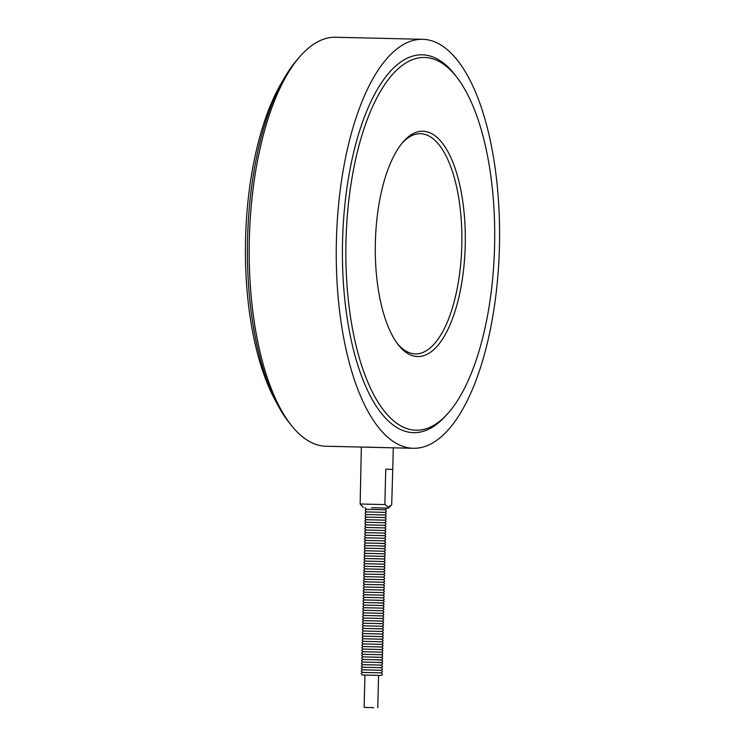 <?xml version="1.0" encoding="UTF-8"?>
<svg xmlns="http://www.w3.org/2000/svg" width="745" height="745" viewBox="0 0 745 745"><rect width="100%" height="100%" fill="white"/><g stroke="black" fill="none" stroke-linecap="round" stroke-linejoin="round"><path stroke-width="1.12" d="M373.673 707.666L364.137 707.415L373.673 707.666M377.771 707.75L378.562 675.398L362.359 674.998L361.157 673.676L362.219 672.437L380.36 672.837L362.88 672.418M380.425 672.847L381.84 673.098L382.39 674.188L381.952 675.128L380.658 675.454M380.481 670.258L362.945 669.829M380.546 667.669L363.011 667.241M380.611 665.08L363.076 664.652M380.676 662.491L363.141 662.063M380.742 659.902L363.197 659.474M380.797 657.314L363.262 656.885M380.863 654.725L363.327 654.296M380.928 652.136L363.392 651.707M380.993 649.547L363.448 649.118M381.058 646.958L363.513 646.53M381.114 644.369L363.579 643.941M381.179 641.78L363.644 641.352M381.244 639.191L363.709 638.763M381.31 636.603L363.765 636.174M381.365 634.014L363.83 633.585M381.431 631.425L363.895 630.996M381.496 628.836L363.96 628.408M381.561 626.247L364.026 625.819M381.626 623.658L364.082 623.239M381.682 621.069L364.147 620.65M381.747 618.48L364.212 618.061M381.812 615.892L364.277 615.472M381.878 613.312L364.342 612.884M381.943 610.723L364.398 610.295M381.999 608.134L364.463 607.706M382.064 605.545L364.529 605.117M382.129 602.956L364.594 602.528M382.194 600.368L364.659 599.939M382.26 597.779L364.715 597.35M382.315 595.19L364.78 594.761M382.381 592.601L364.845 592.173M382.446 590.012L364.91 589.584M382.511 587.423L364.976 586.995M382.576 584.834L365.031 584.406M382.632 582.245L365.097 581.817M382.697 579.657L365.162 579.228M382.762 577.068L365.227 576.639M382.828 574.479L365.283 574.05M382.893 571.89L365.348 571.462M382.949 569.301L365.413 568.873M383.014 566.712L365.478 566.284M383.079 564.123L365.544 563.704M383.144 561.534L365.599 561.115M383.2 558.946L365.665 558.527M383.265 556.357L365.73 555.938M383.33 553.777L365.795 553.349M383.396 551.188L365.86 550.76M383.461 548.599L365.916 548.171M383.517 546.011L365.981 545.582M383.582 543.422L366.046 542.993M383.647 540.833L366.112 540.404M383.712 538.244L366.177 537.816M383.777 535.655L366.233 535.227M383.833 533.066L366.298 532.638M383.899 530.477L366.363 530.049M383.964 527.888L366.428 527.46M384.029 525.3L366.493 524.871M384.094 522.711L366.549 522.282M384.15 520.122L366.615 519.693M384.215 517.533L366.68 517.105M384.28 514.944L366.745 514.516M384.346 512.355L366.81 511.927M384.411 509.766L366.866 509.338M371.634 507.718L388.341 508.146L371.634 507.718M384.876 504.579L385.742 469.201L392.745 469.406L391.693 504.784L388.219 507.159L384.876 504.579L360.152 504.002L363.327 507.531M392.745 469.406L393.276 447.829L361.344 447.056L360.152 504.002M283.445 79.613A194.194 77.433 91.3 0 0 275.874 401.462M402.151 143.087A110.13 43.918 -88.7 0 1 420.506 133.69A110.13 43.918 -88.7 0 1 420.608 133.7A110.13 43.918 -88.7 0 1 461.816 244.947A110.13 43.918 -88.7 0 1 415.328 353.894A110.13 43.918 -88.7 0 1 415.226 353.884A110.13 43.918 -88.7 0 1 397.43 343.641M417.535 356.529A112.719 44.942 91.3 0 0 464.694 219.868A112.719 44.942 91.3 0 0 403.138 141.913A112.719 44.942 91.3 0 0 375.359 242.786A112.719 44.942 91.3 0 0 398.361 344.87A112.719 44.942 91.3 0 0 417.535 356.529M424.846 57.477A186.427 74.332 91.3 0 0 424.678 57.477A186.427 74.332 91.3 0 0 345.978 242.106A186.427 74.332 91.3 0 0 415.906 430.219A186.427 74.332 91.3 0 0 494.596 245.803A186.427 74.332 91.3 0 0 424.846 57.477M299.751 56.76L297.115 59.805A201.094 80.19 91.3 0 0 247.545 239.778A201.094 80.19 91.3 0 0 288.594 421.894L291.09 425.06A204.549 81.559 -88.7 0 1 249.333 239.825A204.549 81.559 -88.7 0 1 299.751 56.76A204.549 81.559 -88.7 0 1 335.688 37.25A204.549 81.559 -88.7 0 1 335.874 37.259M361.344 447.065L326.059 446.236A204.549 81.559 -88.7 0 1 325.872 446.236A204.549 81.559 -88.7 0 1 291.09 425.06M422.909 39.299A204.549 81.559 91.3 0 0 422.732 39.299A204.549 81.559 91.3 0 0 336.377 241.874A204.549 81.559 91.3 0 0 413.103 448.285A204.549 81.559 91.3 0 0 499.448 245.943A204.549 81.559 91.3 0 0 422.909 39.299M385.985 447.624L366.521 447.13M385.742 469.201L392.55 469.406M380.006 675.436L364.929 675.072L364.137 707.415M455.614 75.608A189.016 75.366 91.3 0 0 422.536 54.832A189.016 75.366 91.3 0 0 343.547 285.307A189.016 75.366 91.3 0 0 447.661 413.568M362.452 672.409L361.223 671.087L362.284 669.848L369.483 669.969L381.505 670.323L382.455 671.608L381.161 672.865M362.508 669.82L361.288 668.498L362.349 667.259L375.396 667.529L381.57 667.734L382.511 669.019L381.226 670.277M362.573 667.231L361.353 665.909L362.415 664.67L375.461 664.94L381.636 665.145L382.576 666.43L381.291 667.688M362.638 664.642L361.418 663.32L362.47 662.082L375.527 662.352L382.092 662.743L382.641 663.842L381.356 665.099M362.703 662.054L361.474 660.731L362.536 659.493L375.592 659.763L382.148 660.154L382.707 661.253L381.421 662.51M362.768 659.465L361.539 658.142L362.601 656.904L375.648 657.174L381.822 657.388L382.772 658.664L381.477 659.921M362.824 656.876L361.604 655.553L362.666 654.315L375.713 654.585L381.887 654.799L382.828 656.075L381.542 657.341M362.889 654.287L361.67 652.965L362.731 651.726L375.778 651.996L381.952 652.21L382.893 653.486L381.608 654.753M362.955 651.698L361.735 650.376L362.787 649.137L375.843 649.407L382.017 649.621L382.958 650.897L381.673 652.164M363.02 649.118L361.791 647.796L362.852 646.548L375.908 646.818L382.073 647.033L383.023 648.308L381.738 649.575M363.085 646.53L361.856 645.207L362.917 643.959L375.964 644.229L382.138 644.444L383.079 645.719L381.794 646.986M363.141 643.941L361.921 642.618L362.983 641.37L376.029 641.641L382.204 641.855L383.144 643.131L381.859 644.397M363.206 641.352L361.986 640.029L363.048 638.782L376.095 639.052L382.269 639.266L383.209 640.542L381.924 641.808M363.271 638.763L362.051 637.441L363.104 636.193L376.16 636.463L382.334 636.677L383.275 637.953L381.989 639.219M363.337 636.174L362.107 634.852L363.169 633.604L370.367 633.734L382.39 634.088L383.34 635.364L382.055 636.63M363.392 633.585L362.172 632.263L363.234 631.015L370.433 631.145L382.455 631.499L383.396 632.775L382.111 634.042M363.458 630.996L362.238 629.674L363.299 628.426L370.498 628.557L382.52 628.91L383.461 630.186L382.176 631.453M363.523 628.408L362.303 627.085L363.355 625.837L370.563 625.968L382.585 626.322L383.526 627.597L382.241 628.864M363.588 625.819L362.368 624.496L363.42 623.248L370.619 623.379L382.651 623.733L383.591 625.008L382.306 626.275M363.653 623.23L362.424 621.907L363.486 620.659L370.684 620.79L382.707 621.144L383.656 622.42L382.371 623.686M363.709 620.641L362.489 619.318L363.551 618.071L370.749 618.201L382.772 618.555L383.712 619.831L382.427 621.097M363.774 618.052L362.554 616.73L363.616 615.482L370.814 615.612L382.837 615.966L383.777 617.242L382.492 618.508M363.839 615.463L362.619 614.141L363.672 612.902L370.88 613.023L382.902 613.377L383.843 614.653L382.558 615.919M363.905 612.874L362.685 611.552L363.737 610.313L370.935 610.434L382.967 610.788L383.908 612.073L382.623 613.331M363.97 610.285L362.74 608.963L363.802 607.724L376.849 607.995L383.023 608.199L383.973 609.485L382.679 610.742M364.026 607.697L362.806 606.374L363.867 605.136L376.914 605.406L383.088 605.611L384.029 606.896L382.744 608.153M364.091 605.108L362.871 603.785L363.933 602.547L376.979 602.817L383.545 603.208L384.094 604.307L382.809 605.564M364.156 602.519L362.936 601.196L363.988 599.958L377.045 600.228L383.61 600.619L384.159 601.718L382.874 602.975M364.221 599.93L362.992 598.607L364.054 597.369L377.11 597.639L383.284 597.853L384.224 599.129L382.939 600.396M364.286 597.341L363.057 596.019L364.119 594.78L377.166 595.05L383.34 595.264L384.29 596.54L382.995 597.807M364.342 594.752L363.122 593.43L364.184 592.191L377.231 592.461L383.405 592.675L384.346 593.951L383.06 595.218M364.407 592.173L363.188 590.841L364.249 589.602L377.296 589.872L383.47 590.087L384.411 591.362L383.126 592.629M364.473 589.584L363.253 588.261L364.305 587.013L377.361 587.284L383.535 587.498L384.476 588.774L383.191 590.04M364.538 586.995L363.309 585.672L364.37 584.425L377.426 584.695L383.601 584.909L384.541 586.185L383.256 587.451M364.603 584.406L363.374 583.084L364.435 581.836L377.482 582.106L383.656 582.32L384.606 583.596L383.312 584.862M364.659 581.817L363.439 580.495L364.501 579.247L377.547 579.517L383.722 579.731L384.662 581.007L383.377 582.273M364.724 579.228L363.504 577.906L364.566 576.658L377.613 576.928L383.787 577.142L384.727 578.418L383.442 579.685M364.789 576.639L363.569 575.317L364.622 574.069L371.82 574.199L383.852 574.553L384.793 575.829L383.507 577.096M364.854 574.05L363.625 572.728L364.687 571.48L371.885 571.611L383.908 571.964L384.858 573.24L383.573 574.507M364.92 571.462L363.69 570.139L364.752 568.891L371.951 569.022L383.973 569.376L384.914 570.651L383.628 571.918M364.976 568.873L363.756 567.55L364.817 566.302L372.016 566.433L384.038 566.787L384.979 568.062L383.694 569.329M365.041 566.284L363.821 564.961L364.882 563.714L372.081 563.844L384.103 564.198L385.044 565.474L383.759 566.74M365.106 563.695L363.886 562.373L364.938 561.125L372.137 561.255L384.169 561.609L385.109 562.885L383.824 564.151M365.171 561.106L363.942 559.784L365.003 558.536L372.202 558.666L384.224 559.02L385.174 560.296L383.889 561.562M365.227 558.517L364.007 557.195L365.069 555.947L372.267 556.077L384.29 556.431L385.23 557.707L383.945 558.974M365.292 555.928L364.072 554.606L365.134 553.367L372.332 553.488L384.355 553.842L385.295 555.118L384.01 556.385M365.357 553.339L364.137 552.017L365.19 550.779L372.398 550.9L384.42 551.253L385.361 552.539L384.075 553.796M365.423 550.751L364.203 549.428L365.255 548.19L378.311 548.46L384.485 548.665L385.426 549.95L384.141 551.207M365.488 548.162L364.258 546.839L365.32 545.601L378.367 545.871L384.932 546.262L385.491 547.361L384.206 548.618M365.544 545.573L364.324 544.25L365.385 543.012L378.432 543.282L384.997 543.673L385.547 544.772L384.262 546.029M365.609 542.984L364.389 541.662L365.45 540.423L378.497 540.693L384.671 540.907L385.612 542.183L384.327 543.44M365.674 540.395L364.454 539.073L365.506 537.834L378.562 538.104L384.737 538.318L385.677 539.594L384.392 540.861M365.739 537.806L364.519 536.484L365.572 535.245L378.628 535.515L384.802 535.73L385.742 537.005L384.457 538.272M365.804 535.217L364.575 533.895L365.637 532.656L378.683 532.926L384.858 533.141L385.808 534.416L384.513 535.683M365.86 532.638L364.64 531.306L365.702 530.068L378.749 530.338L384.923 530.552L385.863 531.828L384.578 533.094M365.925 530.049L364.705 528.726L365.767 527.479L378.814 527.749L384.988 527.963L385.929 529.239L384.644 530.505M365.991 527.46L364.771 526.138L365.823 524.89L378.879 525.16L385.053 525.374L385.994 526.65L384.709 527.916M366.056 524.871L364.827 523.549L365.888 522.301L378.944 522.571L385.118 522.785L386.059 524.061L384.774 525.327M366.121 522.282L364.892 520.96L365.953 519.712L379 519.982L385.174 520.196L386.124 521.472L384.83 522.739M366.177 519.693L364.957 518.371L366.019 517.123L379.065 517.393L385.24 517.607L386.18 518.883L384.895 520.15M366.242 517.105L365.022 515.782L366.084 514.534L373.282 514.665L385.305 515.019L386.245 516.294L384.96 517.561M366.307 514.516L365.087 513.193L366.14 511.945L373.338 512.076L385.37 512.43L386.31 513.705L385.025 514.972M366.372 511.927L365.143 510.604L366.205 509.357L373.403 509.487L385.435 509.841L386.376 511.117L385.091 512.383M365.292 507.587L365.255 508.397L366.438 509.338M385.146 509.794L386.366 508.91L386.376 508.099M388.341 508.146L390.603 505.995M392.038 447.792L413.103 448.285M335.688 37.25L422.732 39.299"/></g></svg>
